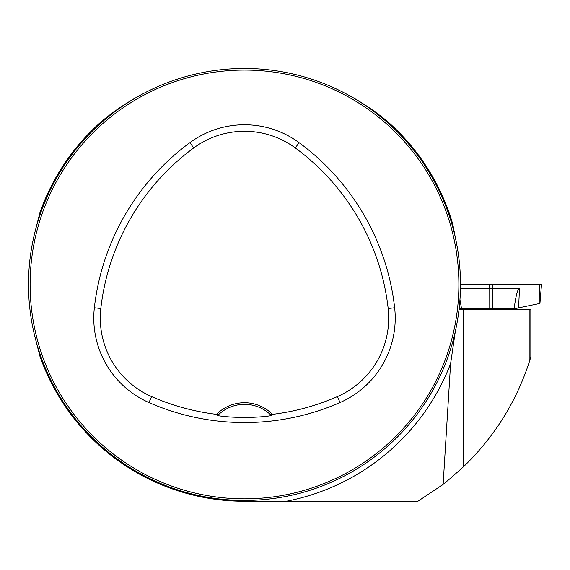 <?xml version="1.0" encoding="UTF-8"?>
<svg xmlns="http://www.w3.org/2000/svg" width="570" height="570" viewBox="0 0 570 570"><rect width="100%" height="100%" fill="white"/><g stroke="black" fill="none" stroke-linecap="round" stroke-linejoin="round"><path stroke-width="0.85" d="M530.834 357.027L530.834 309.46L459.05 309.46M530.827 357.027L529.174 362.32C515.921 402.449 494.097 437.197 463.702 466.559C449.83 478.971 442.22 485.433 440.874 485.939L417.497 501.543L243.96 501.272A216.807 216.807 0 0 1 39.957 356.343L35.689 339.72M159.956 85.692C138.724 94.834 119.216 106.79 101.439 121.552A216.807 216.807 0 0 0 39.957 212.574L35.689 229.197M329.047 85.692C350.279 94.834 369.78 106.782 387.564 121.552A216.807 216.807 0 0 1 452.794 224.288L444.422 200.562M443.139 484.215L450.599 363.689A220.804 220.804 0 0 1 285.762 501.372M452.794 224.288L455.323 237.448C462.206 268.819 462.206 300.162 455.323 331.469L450.599 363.689M28.5 284.459A216.002 216.002 0 0 0 352.502 471.518A216.002 216.002 0 0 0 352.502 97.399A216.002 216.002 0 0 0 28.5 284.459M39.601 352.809L38.675 349.98L39.601 352.809M449.402 216.108L450.321 218.944L449.402 216.108M176.151 79.558L178.98 78.639L176.151 79.558M312.852 489.359L310.016 490.286L312.852 489.359M216.536 414.361L218.566 414.639L217.576 415.608C232.097 418.059 257.127 418.038 271.427 415.608L270.437 414.639L272.467 414.361A39.423 39.423 0 0 0 216.536 414.361A231.498 231.498 0 0 1 151.584 396.592A85.692 85.692 0 0 1 100.826 308.505A231.498 231.498 0 0 1 193.743 147.915A85.692 85.692 0 0 1 295.26 147.915A231.498 231.498 0 0 1 388.177 308.505A85.692 85.692 0 0 1 337.419 396.592A231.498 231.498 0 0 1 272.467 414.361M148.97 402.555A238.004 238.004 0 0 0 340.026 402.555A92.205 92.205 0 0 0 394.647 307.772A238.004 238.004 0 0 0 299.115 142.671A92.205 92.205 0 0 0 189.881 142.671A238.004 238.004 0 0 0 94.356 307.772A92.205 92.205 0 0 0 148.97 402.555L151.584 396.592M30.117 284.459A214.377 214.377 0 0 0 351.69 470.122A214.377 214.377 0 0 0 351.69 98.802A214.377 214.377 0 0 0 30.117 284.459M217.576 415.608A37.798 37.798 0 0 1 271.427 415.608M459.962 299.692L461.579 308.897L459.114 308.897M461.579 308.897L514.126 308.897C515.857 295.552 517.645 288.833 519.484 288.726L518.593 307.864L539.897 303.44L539.854 284.459L541.5 284.459L539.947 303.44M460.503 284.459L539.854 284.459M460.46 288.726L489.06 288.726L489.195 284.459M492.808 284.459L492.672 288.726L519.484 288.726M492.452 308.897L492.672 288.726L489.06 288.726L489.039 308.897M518.593 307.864L514.14 308.897M459.149 308.548L461.543 308.897M463.702 309.46L463.702 466.559M529.174 309.46L529.174 362.32M340.026 402.555L337.419 396.592M299.115 142.671L295.26 147.915M394.647 307.772L388.177 308.505M94.356 307.772L100.826 308.505M189.881 142.671L193.743 147.915M475.18 308.897L475.18 309.46M491.383 308.897L491.383 309.46"/></g></svg>
